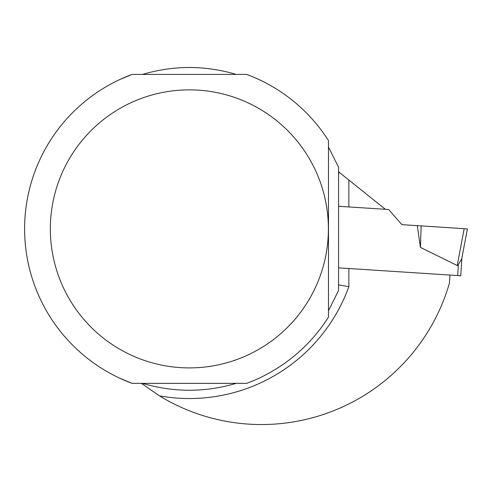 <?xml version="1.0" encoding="UTF-8"?>
<svg xmlns="http://www.w3.org/2000/svg" width="492" height="492" viewBox="0 0 492 492"><rect width="100%" height="100%" fill="white"/><g stroke="black" fill="none" stroke-linecap="round" stroke-linejoin="round"><path stroke-width="0.74" d="M141.358 383.348L159.519 395.894A195.656 195.656 0 0 0 449.448 283.072L449.965 275.059L460.758 275.754L461.908 257.943M246.695 74.421A164.765 164.765 0 0 1 328.49 140.626L328.49 147.04L338.57 167.298L338.57 290.471L328.49 310.729L328.49 317.143A164.765 164.765 0 0 1 246.695 383.348A164.765 164.765 0 0 0 328.49 317.143L328.49 140.626A164.765 164.765 0 0 0 246.695 74.421L132.028 74.421A164.765 164.765 0 0 0 132.028 383.348L246.695 383.348M457.677 275.557L458.384 264.579L461.754 258.761L467.4 228.885L401.939 224.653L388.643 209.512L385.39 209.303L339.726 172.71L338.57 172.92M338.57 171.536L339.726 172.71M385.39 209.303L338.57 206.277M338.57 284.85L348.865 286.688L348.865 268.521L338.57 267.851L449.965 275.059M142.508 74.421C173.744 65.202 204.98 65.202 236.222 74.421M236.222 383.348C204.98 392.567 173.744 392.567 142.508 383.348M119.488 378.096L132.028 383.348M132.028 74.421L119.488 79.673M306.756 154.414A139.021 139.021 0 0 0 50.344 228.885A139.021 139.021 0 0 0 228.134 362.389A139.021 139.021 0 0 0 306.756 154.414M458.384 264.579L457.222 265.532L458.384 264.579M417.296 225.643L420.42 247.396L457.222 265.532L464.184 228.675M421.158 225.896L420.42 247.396M348.865 180.041L348.865 206.941M159.519 395.894A169.654 169.654 0 0 0 348.865 286.688"/></g></svg>
